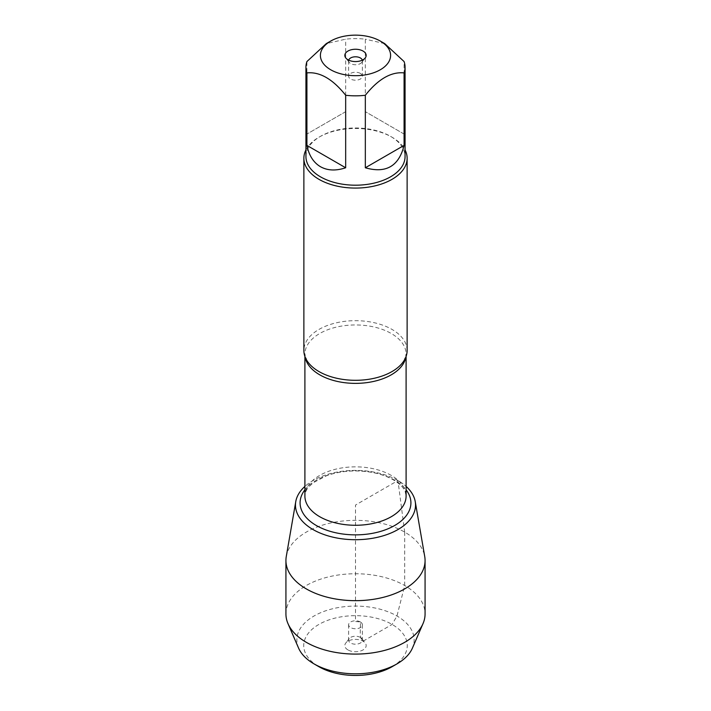 <?xml version="1.0" encoding="UTF-8"?>
<svg xmlns="http://www.w3.org/2000/svg" width="711" height="711" viewBox="0 0 711 711"><rect width="100%" height="100%" fill="white"/><g stroke="black" fill="none" stroke-linecap="round" stroke-linejoin="round"><path stroke-width="0.53" stroke-dasharray="3.56 2.67" d="M407.127 350.487A51.627 29.809 0 0 0 392.01 329.415A51.627 29.809 0 0 0 335.743 322.954A51.627 29.809 0 0 0 303.873 350.487M397.947 480.547A60.026 34.652 0 0 0 304.903 486.404A60.026 34.652 0 0 1 397.947 480.547A60.026 34.652 0 0 1 406.097 486.404A60.026 34.652 0 0 0 397.947 480.547M305.934 149.923A51.627 29.809 180 0 1 318.99 137.196A51.627 29.809 180 0 1 392.01 137.196L392.01 137.196A51.627 29.809 180 0 1 405.066 149.923M404.079 134.05L365.33 111.68L404.079 134.05L404.079 61.546M365.33 111.68L365.33 39.176A49.566 28.618 0 0 0 345.67 39.176L326.296 43.611M384.704 43.611L365.33 39.176M345.67 111.68L306.921 134.05L345.67 111.68L345.67 39.176M306.921 134.05L306.921 61.546M305.934 156.58A49.566 28.618 180 0 1 320.457 136.352A49.566 28.618 180 0 1 390.543 136.352L390.543 136.352A49.566 28.618 180 0 1 405.066 156.58M390.543 136.352L392.01 137.196L390.543 136.352M348.701 60.159A6.888 3.973 0 0 0 348.612 60.773A6.888 3.973 0 0 0 349.217 62.39A6.888 3.973 0 0 0 355.5 64.745A6.888 3.973 0 0 0 361.783 62.39A6.888 3.973 0 0 0 362.388 60.773A6.888 3.973 0 0 0 362.299 60.159M360.37 73.402A6.888 3.973 0 0 0 352.869 72.54A6.888 3.973 0 0 0 348.612 76.21A6.888 3.973 0 0 0 350.63 79.019A6.888 3.973 0 0 0 358.131 79.881A6.888 3.973 0 0 0 362.388 76.21A6.888 3.973 0 0 0 360.37 73.402M286.275 556.509A69.571 40.163 180 0 1 332.108 522.674A69.571 40.163 180 0 1 404.692 532.104A69.571 40.163 180 0 1 424.725 556.509M360.37 621.956A6.888 3.973 0 0 0 352.869 621.094A6.888 3.973 0 0 0 348.612 624.765A6.888 3.973 0 0 0 355.5 628.746A6.888 3.973 0 0 0 362.388 624.765A6.888 3.973 0 0 0 360.37 621.956M360.37 637.403A6.888 3.973 0 0 0 349.217 638.585A6.888 3.973 0 0 0 348.612 640.211A6.888 3.973 0 0 0 355.5 644.184A6.888 3.973 0 0 0 362.388 640.211A6.888 3.973 0 0 0 361.783 638.585A6.888 3.973 0 0 0 360.37 637.403M347.955 649.916A10.674 6.159 180 0 1 345.759 643.046A10.674 6.159 180 0 1 363.045 641.206A10.674 6.159 180 0 1 365.241 643.046A10.674 6.159 180 0 1 361.552 650.636A10.674 6.159 180 0 1 347.955 649.916M392.108 666.696A51.761 29.889 0 0 0 392.099 624.427A51.761 29.889 0 0 0 318.901 624.427A51.761 29.889 0 0 0 318.892 666.696M298.602 648.148A58.649 33.861 180 0 1 355.5 606.083A58.649 33.861 180 0 1 412.398 648.148M285.929 613.922A69.571 40.163 180 0 1 355.5 573.75A69.571 40.163 180 0 1 425.071 613.922M404.692 532.104L404.692 585.517L396.969 616.002L392.099 624.436L363.045 641.206C358.691 637.856 360.886 628.711 360.37 621.956L355.5 621.521L355.5 505.05L397.947 480.547L404.692 532.104M305.161 357.118A50.597 29.213 180 0 1 304.903 354.167A50.597 29.213 180 0 1 336.134 327.176A50.597 29.213 180 0 1 391.272 333.512A50.597 29.213 180 0 1 406.097 354.167A50.597 29.213 180 0 1 405.839 357.118M391.272 475.41A50.597 29.213 0 0 0 336.134 469.073A50.597 29.213 0 0 0 304.903 496.065C305.952 488.341 308.343 487.373 313.515 482.591L326.287 475.846C335.219 472.566 345.119 470.922 355.998 470.931C370.849 471.197 383.265 474.157 393.272 479.818C399.849 483.862 403.839 487.862 405.234 491.808L406.097 496.065A50.597 29.213 0 0 0 391.272 475.41M304.903 489.826A55.414 31.995 180 0 1 394.685 480.254A55.414 31.995 180 0 1 406.097 489.826M406.097 356.424L406.097 354.167L404.008 360.699M304.903 356.424L304.903 354.167L306.992 360.699M320.457 136.352L318.99 137.196M361.783 62.39L365.241 57.929M349.217 62.39L345.759 57.929M348.612 60.773L348.612 76.21M362.388 60.773L362.388 76.21M348.612 624.765L348.612 640.211M362.388 624.765L362.388 640.211M349.217 638.585L345.759 643.046M361.783 638.585L365.241 643.046"/><path stroke-width="1.07" d="M303.873 158.269L303.873 350.487A51.627 29.809 0 0 0 306.992 360.699A51.627 29.809 0 0 0 318.99 371.569A51.627 29.809 0 0 0 404.008 360.699A51.627 29.809 0 0 0 407.127 350.487L407.127 158.269A51.627 29.809 180 0 1 355.5 188.077A51.627 29.809 180 0 1 303.873 158.269A51.627 29.809 180 0 1 305.934 149.923M295.767 501.611A60.026 34.652 0 0 1 304.903 486.404A60.026 34.652 0 0 0 316.235 531.268A60.026 34.652 0 0 0 394.765 531.268A60.026 34.652 0 0 0 406.097 486.404A60.026 34.652 0 0 1 415.233 501.611L424.725 556.509A69.571 40.163 180 0 1 425.071 560.499A69.571 40.163 180 0 1 382.127 597.613A69.571 40.163 180 0 1 306.308 588.904A69.571 40.163 180 0 1 285.929 560.499A69.571 40.163 180 0 1 286.275 556.509L295.767 501.611A60.026 34.652 0 0 0 313.053 529.562A60.026 34.652 0 0 0 381.203 536.37A60.026 34.652 0 0 0 415.233 501.611M405.066 149.923A51.627 29.809 180 0 1 407.127 158.269M363.045 51.059A10.674 6.159 180 0 1 365.241 57.929A10.674 6.159 180 0 1 355.5 61.573A10.674 6.159 180 0 1 345.759 57.929A10.674 6.159 180 0 1 349.448 50.339A10.674 6.159 180 0 1 363.045 51.059M330.677 69.749A35.106 20.272 0 0 0 380.323 69.749A35.106 20.272 0 0 0 380.323 41.087A35.106 20.272 0 0 0 362.468 35.55A35.106 20.272 0 0 0 330.677 41.087A35.106 20.272 0 0 0 330.677 69.749M365.33 167.769C385.966 173.688 398.88 166.232 404.079 145.399L365.33 167.769L365.33 95.265C378.243 79.072 391.157 71.615 404.079 72.895A49.566 28.618 0 0 0 405.066 67.216A49.566 28.618 0 0 0 404.079 61.546L384.704 43.611L380.323 41.087M404.079 145.399L404.079 72.895M330.677 41.087L326.296 43.611L306.921 61.546A49.566 28.618 0 0 0 305.934 67.216A49.566 28.618 0 0 0 306.921 72.895C319.834 71.615 332.748 79.072 345.67 95.265A49.566 28.618 0 0 0 365.33 95.265M306.921 145.399C308.965 155.451 313.48 162.552 320.457 166.703C327.54 170.667 335.939 171.022 345.67 167.769L306.921 145.399L306.921 72.895M345.67 167.769L345.67 95.265M405.066 67.216L405.066 156.58A49.566 28.618 180 0 1 374.466 183.02A49.566 28.618 180 0 1 320.457 176.817A49.566 28.618 180 0 1 305.934 156.58L305.934 67.216M362.299 60.159A6.888 3.973 0 0 0 360.37 57.955A6.888 3.973 0 0 0 353.358 56.996A6.888 3.973 0 0 0 348.701 60.159M318.892 666.696L314.031 663.887L318.901 666.696A51.761 29.889 0 0 0 318.901 666.696A51.761 29.889 0 0 0 392.108 666.696L396.969 663.887A58.649 33.861 180 0 1 314.031 663.887L314.031 663.887A58.649 33.861 180 0 1 298.602 648.148L287.999 623.654A69.571 40.163 180 0 1 285.929 613.922L285.929 560.499M425.071 560.499L425.071 613.922A69.571 40.163 180 0 1 423.001 623.654L412.398 648.148A58.649 33.861 180 0 1 396.969 663.887M423.001 623.654A69.571 40.163 180 0 1 374.075 652.627A69.571 40.163 180 0 1 306.308 642.326A69.571 40.163 180 0 1 287.999 623.654M405.839 357.118A50.597 29.213 180 0 1 355.5 383.371A50.597 29.213 180 0 1 305.161 357.118M304.903 356.424L304.903 496.065A50.597 29.213 0 0 0 355.5 525.269A50.597 29.213 0 0 0 406.097 496.065L406.097 356.424M406.097 489.826A55.414 31.995 180 0 1 355.5 534.868A55.414 31.995 180 0 1 304.903 489.826"/></g></svg>
